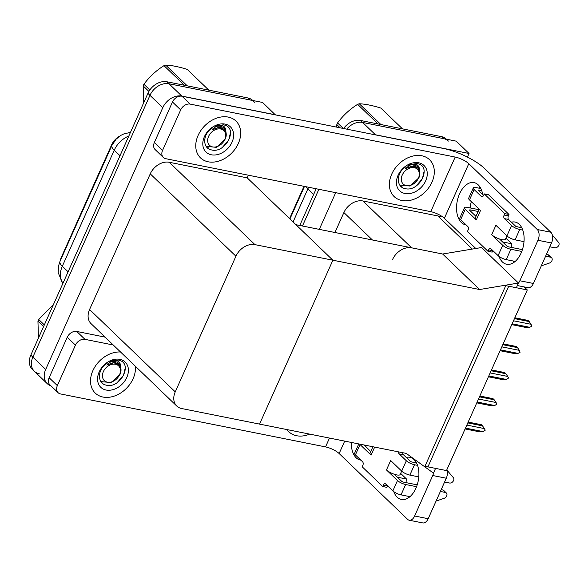 <?xml version="1.0" encoding="UTF-8"?>
<svg xmlns="http://www.w3.org/2000/svg" width="588" height="588" viewBox="0 0 588 588"><rect width="100%" height="100%" fill="white"/><g stroke="black" fill="none" stroke-linecap="round" stroke-linejoin="round"><path stroke-width="0.88" d="M441.132 215.869L440.831 216.546L437.869 215.95L472.318 249.069M437.869 215.95L362.906 200.971A16.141 12.105 133.9 0 0 343.884 212.555L334.962 232.503M479.587 289.524L518.469 283.041L516.367 287.752L508.745 286.224L427.939 466.872L435.561 468.393L433.452 473.105L406.271 453.414L259.565 424.102L332.881 260.212L254.949 244.637A16.141 12.105 133.9 0 0 235.928 256.221L175.253 391.865A16.141 12.105 133.9 0 0 176.767 406.043A16.141 12.105 133.9 0 0 181.641 408.528L259.565 424.102L332.881 260.212L479.587 289.524L442.646 254.016L411.644 247.827A16.141 12.105 133.9 0 0 392.622 259.404M373.939 134.571A16.141 12.105 -46.1 0 1 375.445 134.77L362.62 122.444A16.141 12.105 -46.1 0 0 346.707 129.132A16.141 12.105 -46.1 0 1 362.62 122.444L456.215 141.149L469.04 153.475L467.423 157.092M302.452 226.005L318.872 189.299L302.452 226.005M375.445 134.77L469.04 153.475M319.291 229.371L335.711 192.666M289.583 218.589L304.011 186.33M527.289 289.935L505.776 285.636L424.97 466.277L446.483 470.576L527.289 289.935L524.151 286.915M248.379 175.209L247.203 177.855L332.881 260.212L295.94 224.704L442.646 254.016L481.535 247.533L518.469 283.041A8.07 4.814 -78.7 0 0 519.865 280.755L537.969 240.279A8.07 4.814 -78.7 0 0 537.278 229.518L468.79 163.684L444.366 218.28A10.76 3.072 24.1 0 0 430.761 211.658L165.772 158.701A8.07 6.056 133.9 0 1 163.339 157.466A8.07 6.056 133.9 0 1 162.575 150.374L180.685 109.897L172.475 102.003A8.07 6.056 -46.1 0 1 181.986 96.219L443.587 148.492A32.281 9.224 24.1 0 1 484.394 168.366L550.831 232.231A8.07 4.814 101.3 0 1 551.522 242.991L537.969 240.279M39.256 373.777A16.141 12.105 -46.1 0 1 34.383 371.293A16.141 12.105 -46.1 0 1 32.862 357.122L149.969 95.329A16.141 12.105 -46.1 0 1 168.991 83.753L262.586 102.452L275.368 114.881M50.935 385.816A16.141 12.105 -46.1 0 1 47.209 383.626A16.141 12.105 -46.1 0 1 45.688 369.448L162.795 107.663A16.141 12.105 -46.1 0 1 181.817 96.079L275.412 114.785M247.203 177.855L169.27 162.281A16.141 12.105 133.9 0 0 150.249 173.864L89.574 309.509A16.141 12.105 133.9 0 0 91.089 323.687L176.767 406.043M60.241 260.881A14.531 10.9 -46.1 0 1 61.38 257.176L111.617 144.876A14.531 10.9 -46.1 0 1 119.511 136.247M343.598 128.507A16.141 12.105 -46.1 0 1 360.569 120.474L362.62 122.444L443.514 138.606A16.141 12.105 -46.1 0 1 448.379 141.091M299.762 225.469L316.182 188.763M360.569 120.474L441.463 136.637A16.141 12.105 -46.1 0 1 446.329 139.121L446.395 139.187M47.209 383.626L34.383 371.293A16.141 12.105 -46.1 0 1 32.862 357.122L149.969 95.329A16.141 12.105 -46.1 0 1 168.991 83.753L249.878 99.916A16.141 12.105 -46.1 0 1 254.751 102.4M34.383 371.293L32.333 369.323A16.141 12.105 -46.1 0 1 30.811 355.145L147.911 93.36A16.141 12.105 -46.1 0 1 166.933 81.776L247.827 97.939A16.141 12.105 -46.1 0 1 252.7 100.423L252.766 100.489M479.815 431.871L465.115 428.939L479.881 431.886L483.057 431.599L465.49 428.093M466.835 425.08L484.402 428.593L485.225 430.188L483.057 431.599M481.293 424.705L468.18 422.088L481.329 424.712L482.513 425.852L467.805 422.912M484.402 428.593L482.513 425.852M502.608 241.962L511.736 243.785L505.893 238.169M514.081 262.299A21.521 12.833 101.3 0 1 513.383 261.05M511.251 247.386A21.521 12.833 101.3 0 1 511.736 243.785M511.435 222.183A21.521 12.833 101.3 0 1 515.073 222.058A21.521 12.833 101.3 0 1 521.115 253.024A21.521 12.833 101.3 0 1 506.643 264.262A21.521 12.833 101.3 0 1 499.014 256.419M208.218 161.803A25.556 19.169 133.9 0 0 235.619 148.316A25.556 19.169 133.9 0 0 235.928 121.018A25.556 19.169 133.9 0 0 228.218 117.086A25.556 19.169 133.9 0 0 200.817 130.573A25.556 19.169 133.9 0 0 200.508 157.871A25.556 19.169 133.9 0 0 208.218 161.803A25.556 19.169 -46.1 0 1 200.508 157.871A25.556 19.169 -46.1 0 1 200.817 130.573A25.556 19.169 -46.1 0 1 228.218 117.086A25.556 19.169 -46.1 0 1 235.928 121.018A25.556 19.169 -46.1 0 1 235.619 148.316A25.556 19.169 -46.1 0 1 208.218 161.803M401.847 200.493A25.556 19.169 133.9 0 0 429.247 187.013A25.556 19.169 133.9 0 0 429.556 159.715A25.556 19.169 133.9 0 0 421.846 155.783A25.556 19.169 133.9 0 0 394.445 169.263A25.556 19.169 133.9 0 0 394.136 196.561A25.556 19.169 133.9 0 0 401.847 200.493A25.556 19.169 -46.1 0 1 394.136 196.561A25.556 19.169 -46.1 0 1 394.445 169.263A25.556 19.169 -46.1 0 1 421.846 155.783A25.556 19.169 -46.1 0 1 429.556 159.715A25.556 19.169 -46.1 0 1 429.247 187.013A25.556 19.169 -46.1 0 1 401.847 200.493M163.339 157.466L155.129 149.572A8.07 6.056 -46.1 0 1 154.365 142.487L172.475 102.003M470.209 207.939A21.521 12.833 101.3 0 1 471.304 201.64M479.022 188.16A21.521 12.833 101.3 0 1 480.146 187.278M520.064 227.615A21.521 12.833 101.3 0 1 521.188 226.725M519.865 280.755L533.419 283.467L551.522 242.991M533.419 283.467A8.07 4.814 101.3 0 1 527.987 287.679L517.344 285.555M466.093 224.895A21.521 12.833 101.3 0 1 465.593 224.814A21.521 12.833 101.3 0 1 457.229 201.192A21.521 12.833 101.3 0 1 474.031 182.603A21.521 12.833 101.3 0 1 482.704 194.562M475.795 248.496L444.366 218.28M430.761 211.658L455.185 157.062L190.196 104.105A8.07 6.056 133.9 0 0 180.685 109.897M455.185 157.062A10.76 3.072 -155.9 0 1 468.79 163.684M397.378 477.199L406.514 479.029L400.671 473.413M408.851 497.544A21.521 12.833 101.3 0 1 408.16 496.294M406.021 482.63A21.521 12.833 101.3 0 1 406.514 479.029M406.212 457.42A21.521 12.833 101.3 0 1 409.843 457.295A21.521 12.833 101.3 0 1 415.892 488.268A21.521 12.833 101.3 0 1 401.413 499.506A21.521 12.833 101.3 0 1 393.784 491.656M102.988 397.047A25.556 19.169 133.9 0 0 125.744 389.028A25.556 19.169 133.9 0 0 135.343 366.221A25.556 19.169 -46.1 0 1 125.744 389.028A25.556 19.169 -46.1 0 1 102.988 397.047A25.556 19.169 -46.1 0 1 95.278 393.115A25.556 19.169 133.9 0 0 102.988 397.047M296.617 435.737A25.556 19.169 133.9 0 0 309.692 434.113A25.556 19.169 -46.1 0 1 296.617 435.737A25.556 19.169 -46.1 0 1 288.906 431.805A25.556 19.169 133.9 0 0 296.617 435.737M57.345 385.618A8.07 6.056 133.9 0 0 58.109 392.703L49.899 384.817A8.07 6.056 -46.1 0 1 49.135 377.724L57.345 385.618L75.455 345.141L67.245 337.247A8.07 6.056 -46.1 0 1 76.756 331.456L105.061 337.115M49.135 377.724L67.245 337.247M414.841 462.859A21.521 12.833 101.3 0 1 415.959 461.97M446.909 469.628A8.07 4.814 101.3 0 1 446.292 478.228L432.739 475.523A8.07 4.814 -78.7 0 0 433.621 472.73M344.693 441.11L339.136 453.524L407.631 519.358A8.07 4.814 -78.7 0 0 409.204 520.218A8.07 4.814 -78.7 0 0 414.636 515.999L428.189 518.712L446.292 478.228M428.189 518.712A8.07 4.814 101.3 0 1 422.757 522.923L409.204 520.218M414.636 515.999L432.739 475.523M360.863 460.139A21.521 12.833 101.3 0 1 360.37 460.051A21.521 12.833 101.3 0 1 351.323 442.433M120.562 352.014A25.556 19.169 133.9 0 0 94.778 367.059A25.556 19.169 133.9 0 0 95.278 393.115A25.556 19.169 -46.1 0 1 94.778 367.059A25.556 19.169 -46.1 0 1 120.562 352.014M287.025 429.585A25.556 19.169 133.9 0 0 288.906 431.805A25.556 19.169 -46.1 0 1 287.025 429.585M113.271 345.002L84.966 339.349A8.07 6.056 133.9 0 0 75.455 345.141M58.109 392.703A8.07 6.056 133.9 0 0 60.542 393.945L325.539 446.902L329.486 438.067M339.136 453.524A10.76 3.072 24.1 0 0 325.539 446.902M491.48 405.801L476.78 402.861L491.48 405.801L494.721 405.529L477.155 402.016M478.5 399.009L496.066 402.515L496.889 404.11L494.721 405.529M492.994 398.642L479.845 396.011L492.994 398.642L494.177 399.774L479.47 396.834M496.066 402.515L494.177 399.774M503.144 379.723L488.444 376.783L503.21 379.738L506.378 379.451L488.819 375.945M490.164 372.932L507.731 376.438L508.554 378.033L506.378 379.451M504.622 372.557L491.509 369.933L504.658 372.564L505.834 373.696L491.134 370.763M507.731 376.438L505.834 373.696M514.809 353.645L500.109 350.713L514.867 353.66L518.043 353.381L500.484 349.867M501.829 346.854L519.395 350.367L520.042 352.344L518.043 353.381M516.323 346.486L503.166 343.862L516.323 346.486L517.499 347.626L502.799 344.686M519.395 350.367L517.499 347.626M526.473 327.575L511.773 324.635L526.532 327.589L529.707 327.303L512.148 323.79M513.493 320.783L531.06 324.289L531.706 326.274L529.707 327.303M527.987 320.416L514.831 317.785L527.987 320.416L529.163 321.548L514.463 318.608M531.06 324.289L529.163 321.548M522.416 249.621L508.319 246.806L506.959 246.137L499.55 239.022A8.07 2.308 -155.9 0 1 491.693 234.693L495.905 225.278L506.93 235.884L511.56 225.527L504.379 218.618A2.69 1.602 101.3 0 1 504.151 215.039L504.783 213.62L509.017 214.473L488.496 194.746L484.262 193.9L483.63 195.312A2.69 1.602 101.3 0 1 481.822 196.715A2.69 1.602 101.3 0 1 481.293 196.429L474.112 189.527L469.481 199.883L480.506 210.482L476.302 219.897A8.07 2.308 -155.9 0 1 475.288 217.869L479.169 209.188M502.718 245.292A6.453 1.845 24.1 0 0 510.884 249.268L506.246 259.624A6.453 1.845 -155.9 0 1 498.087 255.648L502.718 245.292L491.693 234.693M510.884 249.268L521.776 251.444M545.605 256.206L550.53 257.191A3.432 2.58 -46.1 0 1 551.566 257.72A3.432 2.58 -46.1 0 1 551.941 260.624A3.432 2.58 -46.1 0 1 549.368 263.071L541.298 265.842M546.414 254.413L547.965 254.729L550.53 257.191M511.56 225.527A6.453 1.845 24.1 0 0 519.726 229.504L515.095 239.853L524.011 241.639M549.817 246.798L554.741 247.776A3.432 2.58 -46.1 0 0 558.35 246.071A3.432 2.58 -46.1 0 0 558.6 242.44L552.338 235.053M515.095 239.853A6.453 1.845 -155.9 0 1 506.93 235.884M475.964 216.347L469.503 210.136L469.834 209.813L469.636 210.269M478.147 211.474L469.834 209.813M476.302 219.897L465.27 209.291A6.453 1.845 24.1 0 1 464.454 207.674A6.453 1.845 24.1 0 1 467.269 207.351L478.948 209.681M469.481 199.883A6.453 1.845 -155.9 0 1 468.665 198.259L473.296 187.903A6.453 1.845 24.1 0 0 474.112 189.527M465.27 209.291L460.639 219.647L467.82 226.549A2.69 1.602 101.3 0 1 468.048 230.136L467.416 231.547L487.937 251.274L492.171 252.12L492.803 250.709A2.69 1.602 101.3 0 1 492.854 250.613M483.586 195.407L478.345 190.372L478.683 190.049L478.478 190.497M521.879 227.975L515.801 226.373L508.613 219.471A2.69 1.602 101.3 0 1 508.385 215.884L509.017 214.473M460.639 219.647A6.453 1.845 -155.9 0 1 459.823 218.03L464.454 207.674M519.726 229.504L522.769 230.106M504.783 213.62L484.262 193.9M473.296 187.903A6.453 1.845 24.1 0 1 476.118 187.579L480.837 188.528M481.726 190.659L478.683 190.049M487.937 251.274L488.569 249.863A2.69 1.602 101.3 0 1 490.377 248.459A2.69 1.602 101.3 0 1 490.906 248.746L498.087 255.648M506.246 259.624L515.198 261.41M551.566 257.72L549.001 255.251A3.432 2.58 133.9 0 0 547.965 254.729M506.922 235.876L505.408 239.257A8.07 2.308 -155.9 0 1 499.55 239.022M417.193 484.865L403.089 482.042L401.729 481.381L394.327 474.266A8.07 2.308 -155.9 0 1 386.463 469.93L390.675 460.522L401.7 471.12L406.337 460.772L399.149 453.863A2.69 1.602 101.3 0 1 398.546 451.871M397.495 480.536A6.453 1.845 24.1 0 0 405.654 484.512L401.023 494.868A6.453 1.845 -155.9 0 1 392.858 490.892L397.495 480.536L386.463 469.93M405.654 484.512L416.547 486.688M440.383 491.45L445.3 492.435A3.432 2.58 -46.1 0 1 446.336 492.965A3.432 2.58 -46.1 0 1 446.711 495.86A3.432 2.58 -46.1 0 1 444.146 498.308L436.068 501.086M441.184 489.657L442.735 489.966L445.3 492.435M406.337 460.772A6.453 1.845 24.1 0 0 414.496 464.74L409.865 475.097L418.788 476.883M444.587 482.035L449.511 483.02A3.432 2.58 -46.1 0 0 453.12 481.315A3.432 2.58 -46.1 0 0 453.37 477.684L447.108 470.297M409.865 475.097A6.453 1.845 -155.9 0 1 401.7 471.12M359.628 444.094A6.453 1.845 24.1 0 0 360.04 444.535L371.072 455.141A8.07 2.308 -155.9 0 1 370.058 453.113L372.902 446.748M370.734 451.591L364.317 445.028M360.04 444.535L355.409 454.891L362.59 461.793A2.69 1.602 101.3 0 1 362.818 465.38L362.186 466.791L382.707 486.519L386.948 487.364L387.58 485.953A2.69 1.602 101.3 0 1 387.624 485.857M416.649 463.219L410.571 461.617L403.39 454.708A2.69 1.602 101.3 0 1 402.787 452.716M355.409 454.891A6.453 1.845 -155.9 0 1 354.593 453.267L358.776 443.925M414.496 464.74L417.546 465.351M382.707 486.519L383.339 485.107A2.69 1.602 101.3 0 1 385.155 483.704A2.69 1.602 101.3 0 1 385.677 483.99L392.858 490.892M401.023 494.868L409.968 496.654M446.336 492.965L443.771 490.495A3.432 2.58 133.9 0 0 442.735 489.966M401.692 471.113L400.178 474.501A8.07 2.308 -155.9 0 1 394.327 474.266M419.817 172.357L419.406 169.476C419.34 166.83 418.141 165.066 415.812 164.184L408.557 164.75L417.252 163.493L419.031 164.015C431.665 168.256 418.597 192.871 404.662 188.483C395.614 186.653 396.525 171.799 406.036 166.705M418.715 162.795A17.544 13.156 -46.1 0 1 425.653 180.898A17.544 13.156 -46.1 0 1 404.985 193.489A17.544 13.156 -46.1 0 1 398.039 175.378A17.544 13.156 -46.1 0 1 418.715 162.795M419.406 169.476A12.164 9.121 133.9 0 0 417.708 166.904A12.164 9.121 133.9 0 0 414.04 165.03A12.164 9.121 133.9 0 0 408.557 165.522M401.023 186.462L401.994 186.528M415.936 186.19L422.382 178.759L424.073 171.468M226.189 133.66L225.777 130.779C225.704 128.133 224.506 126.369 222.176 125.494L214.929 126.06L223.624 124.796L225.395 125.317C238.03 129.566 224.969 154.181 211.033 149.793C201.978 147.963 202.897 133.108 212.4 128.008M225.079 124.097A17.544 13.156 -46.1 0 1 232.025 142.208A17.544 13.156 -46.1 0 1 211.349 154.791A17.544 13.156 -46.1 0 1 204.404 136.688A17.544 13.156 -46.1 0 1 225.079 124.097M225.777 130.779A12.164 9.121 133.9 0 0 224.079 128.213A12.164 9.121 133.9 0 0 220.412 126.339A12.164 9.121 133.9 0 0 214.921 126.832M207.388 147.764L208.365 147.838M222.301 147.5L228.747 140.062L230.437 132.778M120.959 368.904L120.547 366.023C120.481 363.377 119.276 361.613 116.953 360.731L109.699 361.304L118.394 360.04L120.165 360.562C132.8 364.803 119.739 389.418 105.803 385.03C96.748 383.2 97.667 368.345 107.17 363.252M119.849 359.341A17.544 13.156 -46.1 0 1 126.795 377.445A17.544 13.156 -46.1 0 1 106.119 390.035A17.544 13.156 -46.1 0 1 99.181 371.925A17.544 13.156 -46.1 0 1 119.849 359.341M120.547 366.023A12.164 9.121 133.9 0 0 118.849 363.45A12.164 9.121 133.9 0 0 115.182 361.583A12.164 9.121 133.9 0 0 109.691 362.076M102.158 383.009L103.135 383.082M117.078 382.744L123.524 375.306L125.215 368.022M340.158 127.824L336.814 124.605L336.601 127.111M336.814 124.605A29.055 21.793 -46.1 0 1 337.174 123.767A29.055 21.793 -46.1 0 1 337.556 122.936L343.289 128.449M418.377 178.274A10.253 7.688 -46.1 0 1 406.301 185.624A10.253 7.688 -46.1 0 1 402.243 175.048A10.253 7.688 -46.1 0 1 414.32 167.69A10.253 7.688 -46.1 0 1 418.377 178.274M411.108 163.964L405.654 168.528L412.166 166.095L417.649 167.992L418.796 169.469C420.2 171.784 420.236 174.548 418.906 177.76L410.13 186.043L399.818 185.051M402.449 128.838L380.848 108.074C372.439 105.45 365.251 104.017 359.29 103.767L380.884 124.531M378.025 123.958L357.614 104.341A29.055 21.793 -46.1 0 1 359.29 103.767M357.614 104.341C349.713 109.324 343.032 115.52 337.556 122.936M417.649 167.992L413.761 165.801L405.654 168.528M148.911 91.427L143.178 85.914L143.67 102.856M143.178 85.914A29.055 21.793 -46.1 0 1 143.538 85.076A29.055 21.793 -46.1 0 1 143.92 84.246L149.867 89.957M224.748 139.577A10.253 7.688 -46.1 0 1 212.665 146.934A10.253 7.688 -46.1 0 1 208.608 136.357A10.253 7.688 -46.1 0 1 220.691 129A10.253 7.688 -46.1 0 1 224.748 139.577M217.479 125.266L212.025 129.838L218.538 127.405L224.013 129.301L225.16 130.779C226.564 133.094 226.601 135.85 225.27 139.062L216.494 147.345L206.19 146.353M208.814 90.148L187.219 69.384C178.803 66.76 171.615 65.319 165.654 65.077L187.256 85.841M184.389 85.267L163.986 65.65A29.055 21.793 -46.1 0 1 165.654 65.077M163.986 65.65C156.085 70.626 149.396 76.83 143.92 84.246M224.013 129.294L220.132 127.104L212.025 129.838M43.593 326.575L37.948 321.151L38.441 338.1M37.948 321.151A29.055 21.793 -46.1 0 1 38.308 320.32A29.055 21.793 -46.1 0 1 38.698 319.49L44.335 324.914M119.518 374.821A10.253 7.688 -46.1 0 1 107.435 382.178A10.253 7.688 -46.1 0 1 103.378 371.594A10.253 7.688 -46.1 0 1 115.461 364.244A10.253 7.688 -46.1 0 1 119.518 374.821M112.249 360.51L106.796 365.082L113.308 362.649L118.783 364.538L119.93 366.023C121.341 368.331 121.378 371.094 120.048 374.306L111.264 382.59L100.96 381.597M53.427 304.584L38.698 319.49M118.783 364.538L114.903 362.348L106.796 365.082M411.644 247.827L362.906 200.971M372.417 239.985L343.884 212.555M181.817 96.079L166.933 81.776M162.795 107.663L147.911 93.36M45.688 369.448L30.811 355.145M235.928 256.221L150.249 173.864M254.949 244.637L169.27 162.281M175.253 391.865L89.574 309.509M308.663 187.256A21.521 16.141 133.9 0 0 307.869 188.873A18.831 5.38 -155.9 0 1 306.047 186.734M313.647 194.422L307.869 188.873L293.074 221.948M441.463 136.637L443.514 138.606M62.843 283.541L58.197 272.685L58.491 266.048L59.954 261.52A18.831 5.38 24.1 0 0 62.321 266.246A21.521 16.141 133.9 0 0 62.879 283.46M128.838 136.004A21.521 16.141 133.9 0 0 114.241 150.183A18.831 5.38 -155.9 0 1 111.874 145.457L116.152 139.113L120.974 135.314L123.899 133.888L130.455 132.388M120.011 155.732L114.241 150.183L62.321 266.246L68.098 271.803M247.827 97.939L249.878 99.916M154.365 142.487L162.575 150.374M537.278 229.518L550.831 232.231M181.986 96.219L190.196 104.105M76.756 331.456L84.966 339.349M504.379 218.618L508.613 219.471M504.151 215.039L508.385 215.884M481.293 196.429L482.417 196.657M488.569 249.863L492.803 250.709M364.597 445.087L364.406 445.506M399.149 453.863L403.39 454.708M383.339 485.107L387.58 485.953M371.072 455.141L374.666 447.1M289.943 218.934L304.481 186.425M59.954 261.52L111.874 145.457"/></g></svg>
